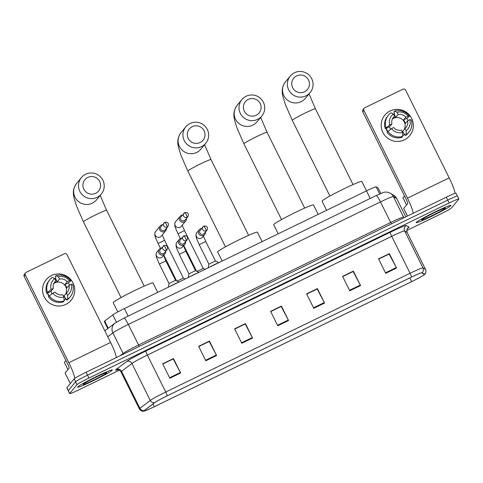 <?xml version="1.0" encoding="UTF-8"?>
<svg xmlns="http://www.w3.org/2000/svg" width="483" height="483" viewBox="0 0 483 483"><rect width="100%" height="100%" fill="white"/><g stroke="black" fill="none" stroke-linecap="round" stroke-linejoin="round"><path stroke-width="0.72" d="M107.787 328.579L104.274 321.497A12.111 0.737 -26.4 0 1 104.69 321.038L112.829 314.868A12.111 0.737 -26.4 0 1 124.403 308.559L366.482 190.9A12.111 0.737 -26.4 0 1 376.166 186.879L378.183 188.11A12.111 0.737 -26.4 0 1 378.201 188.135L380.833 193.429M457.359 196.231A12.111 0.737 153.6 0 0 457.419 196.086L455.982 193.2A12.111 0.737 153.6 0 0 446.28 197.197L86.089 372.26A12.111 0.737 153.6 0 0 74.147 378.895L66.883 387.68A12.111 0.737 153.6 0 0 66.829 387.819L68.26 390.711A12.111 0.737 153.6 0 1 68.314 390.572A12.111 0.737 153.6 0 0 68.26 390.711L69.697 393.597A12.111 0.737 153.6 0 0 79.399 389.6L119.289 370.207M457.419 196.086A12.111 0.737 153.6 0 0 447.711 200.089L87.52 375.146A12.111 0.737 153.6 0 0 75.577 381.781L68.314 390.572L75.577 381.781A12.111 0.737 153.6 0 1 87.52 375.146L447.711 200.089A12.111 0.737 153.6 0 1 457.419 196.086L458.85 198.978A12.111 0.737 153.6 0 0 449.148 202.975L88.957 378.038A12.111 0.737 153.6 0 0 77.014 384.673L69.751 393.458A12.111 0.737 153.6 0 0 69.697 393.597M450.844 205.607A19.38 1.183 153.6 0 0 450.935 205.384A19.38 1.183 153.6 0 0 434.229 212.357A19.38 1.183 153.6 0 0 416.304 222.397A19.38 1.183 153.6 0 0 416.213 222.621A19.38 1.183 153.6 0 0 432.919 215.647A19.38 1.183 153.6 0 0 450.844 205.607A19.38 1.183 153.6 0 0 450.935 205.384A19.38 1.183 153.6 0 0 434.229 212.357A19.38 1.183 153.6 0 0 416.304 222.397A19.38 1.183 153.6 0 0 416.213 222.621A19.38 1.183 153.6 0 0 432.919 215.647A19.38 1.183 153.6 0 0 450.844 205.607M112.243 370.177A19.38 1.183 153.6 0 0 112.334 369.954A19.38 1.183 153.6 0 0 95.628 376.927A19.38 1.183 153.6 0 0 77.703 386.968A19.38 1.183 153.6 0 0 77.612 387.191A19.38 1.183 153.6 0 0 94.318 380.218A19.38 1.183 153.6 0 0 112.243 370.177A19.38 1.183 153.6 0 0 112.334 369.954A19.38 1.183 153.6 0 0 95.628 376.927A19.38 1.183 153.6 0 0 77.703 386.968A19.38 1.183 153.6 0 0 77.612 387.191A19.38 1.183 153.6 0 0 94.318 380.218A19.38 1.183 153.6 0 0 112.243 370.177M424.34 274.573A12.92 0.791 -26.4 0 1 411.601 281.649L154.325 406.692A12.92 0.791 -26.4 0 1 143.97 410.955A12.92 0.791 -26.4 0 1 144.417 410.465L154.789 402.605A12.92 0.791 -26.4 0 1 167.142 395.867L411.474 277.115A12.92 0.791 -26.4 0 1 421.804 272.829L424.376 274.398A12.92 0.791 -26.4 0 1 424.4 274.422A12.92 0.791 -26.4 0 1 424.34 274.573M424.629 274.429A13.246 0.809 153.6 0 0 424.666 274.253L422.094 272.684A13.246 0.809 153.6 0 0 411.51 277.079L167.172 395.831A13.246 0.809 153.6 0 0 154.512 402.737L144.139 410.598A13.246 0.809 153.6 0 0 144.025 411.124A13.246 0.809 153.6 0 0 154.294 406.728L411.57 281.686A13.246 0.809 153.6 0 0 424.503 274.561A13.246 0.809 153.6 0 0 424.629 274.429M406.825 230.463L439.59 214.537A12.111 0.737 153.6 0 0 451.533 207.901L458.796 199.117A12.111 0.737 153.6 0 0 458.85 198.978M205.818 360.765L198.652 346.323L209.441 341.076L216.613 355.518L205.818 360.765M169.835 378.249L162.668 363.808L173.463 358.561L180.63 373.003L169.835 378.249M313.769 308.299L306.596 293.857L317.391 288.611L324.564 303.052L313.769 308.299M349.752 290.808L342.58 276.367L353.375 271.12L360.547 285.562L349.752 290.808M385.73 273.318L378.563 258.876L389.358 253.629L396.525 268.071L385.73 273.318M241.802 343.274L234.629 328.832L245.424 323.586L252.597 338.028L241.802 343.274M277.785 325.784L270.613 311.342L281.408 306.095L288.58 320.537L277.785 325.784M198.736 346.498L209.163 341.493M162.753 363.989L173.18 358.984M306.687 294.032L317.114 289.027M342.67 276.548L353.097 271.537M378.654 259.057L389.075 254.052M234.72 329.014L245.147 324.002M270.703 311.523L281.13 306.518M281.408 306.095L281.106 306.47M270.728 311.571L281.184 306.488L288.327 320.042A3.23 0.435 64.1 0 1 288.58 320.537M245.424 323.586L245.123 323.954M234.744 329.062L245.201 323.978L252.343 337.532A3.23 0.435 64.1 0 1 252.597 338.028M389.358 253.629L389.05 254.004M378.678 259.105L389.135 254.022L396.271 267.576A3.23 0.435 64.1 0 1 396.525 268.071M353.375 271.12L353.073 271.488M342.695 276.596L353.151 271.512L360.294 285.067A3.23 0.435 64.1 0 1 360.547 285.562M317.391 288.611L317.09 288.979M306.711 294.081L317.168 289.003L324.31 302.551A3.23 0.435 64.1 0 1 324.564 303.052M173.463 358.561L173.156 358.935M162.777 364.037L173.234 358.954L180.376 372.508A3.23 0.435 64.1 0 1 180.63 373.003M209.441 341.076L209.139 341.445M198.761 346.546L209.217 341.469L216.36 355.017A3.23 0.435 64.1 0 1 216.613 355.518M404.657 196.237A20.189 1.232 153.6 0 0 403.039 197.475A20.189 1.232 153.6 0 0 402.943 197.71L406.559 204.997M445.302 208.3A13.162 0.803 153.6 0 0 445.32 208.119A13.162 0.803 153.6 0 0 433.656 213.063A13.162 0.803 153.6 0 0 421.84 219.705A13.162 0.803 153.6 0 0 421.78 219.801A13.162 0.803 153.6 0 0 432.768 215.297A13.162 0.803 153.6 0 0 445.302 208.3M390.071 110.963A16.15 15.975 -140.4 0 1 411.637 118.407A16.15 15.975 -140.4 0 1 404.41 139.847A16.15 15.975 -140.4 0 1 382.85 132.402A16.15 15.975 -140.4 0 1 409.807 115.534A16.15 15.975 -140.4 0 1 404.41 139.847A16.15 15.975 -140.4 0 1 384.794 115.117A16.15 15.975 -140.4 0 1 390.071 110.963M454.986 193.375A16.15 2.186 -115.9 0 0 449.184 177.865L405.635 90.134A2.017 1.998 39.6 0 0 402.943 89.204L364.798 107.745A2.017 1.998 39.6 0 0 363.898 110.42L362.751 111.808L406.3 199.539A4.039 0.549 64.1 0 1 407.706 203.609L403.71 208.445L407.489 216.052M413.219 213.269A16.15 2.186 -115.9 0 0 407.447 198.151L363.898 110.42M362.751 111.808A2.017 1.998 -140.4 0 1 362.993 109.647L364.14 108.264M403.703 208.469L407.471 216.064L403.71 208.445M392.552 118.727A8.078 7.988 39.6 0 1 395.8 117.26L398.095 114.489A8.078 7.988 -140.4 0 1 405.835 117.164L403.54 119.935A8.078 7.988 39.6 0 1 405.334 123.545L407.628 120.774A8.078 7.988 -140.4 0 1 405.032 128.472L402.737 131.243A8.078 7.988 39.6 0 1 402.164 131.69M392.431 118.981A8.078 7.988 -140.4 0 1 404.126 129.571M387.463 131.63A11.713 11.58 -140.4 0 1 385.959 128.206M407.628 120.774L409.844 119.699L411.25 119.844A13.325 13.18 -140.4 0 1 408.89 132.233L408.123 133.157A13.325 13.18 -140.4 0 1 405.497 135.566L404.772 134.105L404.386 134.564A11.713 11.58 -140.4 0 1 402.665 135.596A11.713 11.58 -140.4 0 1 402.641 135.614M387.692 131.352A11.713 11.58 -140.4 0 1 386.297 128.321L386.678 127.856L385.217 128.563A13.325 13.18 -140.4 0 1 387.583 116.174L388.344 115.25A13.325 13.18 -140.4 0 1 390.97 112.841L393.391 114.018L394.496 116.24L392.764 118.329M401.898 137.317A13.325 13.18 -140.4 0 1 387.01 132.173L391.478 128.623L393.693 127.548A8.078 7.988 -140.4 0 0 401.433 130.217L402.538 132.439L402.665 136.393L401.898 137.317M405.497 135.566L406.263 134.642L406.137 130.688L405.032 128.472M408.89 132.233A13.325 13.18 -140.4 0 1 406.263 134.642M402.665 136.393A13.325 13.18 -140.4 0 1 387.777 131.249M390.608 129.239A8.078 7.988 39.6 0 1 389.606 126.709L391.9 123.938L389.684 125.012L385.217 128.563M385.983 127.639A13.325 13.18 -140.4 0 1 388.344 115.25M409.844 119.699A10.499 10.384 -140.4 0 1 406.137 130.688M402.538 132.439A10.499 10.384 -140.4 0 1 391.478 128.623M389.684 125.012A10.499 10.384 -140.4 0 1 393.391 114.018M391.9 123.938A8.078 7.988 -140.4 0 1 394.496 116.24M404.863 134.292A11.713 11.58 -140.4 0 1 402.647 135.771M393.464 114.163A11.713 11.58 -140.4 0 1 394.152 113.94L394.533 113.481L393.808 112.014L394.569 111.09A13.325 13.18 -140.4 0 1 409.457 116.234L408.05 116.089L405.835 117.164M408.129 120.527A11.713 11.58 -140.4 0 0 406.855 118.329L409.457 116.234M398.095 114.489L396.99 112.267L394.569 111.09M396.99 112.267A10.499 10.384 -140.4 0 1 408.05 116.089M395.8 117.26L394.152 113.94M406.855 118.329L403.54 119.935M404.386 134.564L402.737 131.243M389.606 126.709L386.297 128.321M296.653 75.891A8.881 8.785 39.6 0 0 292.68 87.683A8.881 8.785 39.6 0 0 304.544 91.776A8.881 8.785 39.6 0 0 308.516 79.991A8.881 8.785 39.6 0 0 296.653 75.891M305.95 95.851A12.92 12.775 -140.4 0 1 290.259 76.066A12.92 12.775 -140.4 0 1 310.267 76.399A12.92 12.775 -140.4 0 1 305.95 95.851M366.537 190.876L361.852 181.439A22.212 1.358 153.6 0 0 342.707 189.427A22.212 1.358 153.6 0 0 322.167 200.934A22.212 1.358 153.6 0 0 322.064 201.188L326.586 210.292M248.292 99.401A8.881 8.785 39.6 0 0 244.32 111.187A8.881 8.785 39.6 0 0 256.177 115.286A8.881 8.785 39.6 0 0 260.156 103.495A8.881 8.785 39.6 0 0 248.292 99.401M257.59 119.355A12.92 12.775 -140.4 0 1 241.892 99.57A12.92 12.775 -140.4 0 1 261.907 99.903A12.92 12.775 -140.4 0 1 257.59 119.355M318.176 214.38L313.491 204.943A22.212 1.358 153.6 0 0 294.346 212.937A22.212 1.358 153.6 0 0 273.807 224.438A22.212 1.358 153.6 0 0 273.704 224.692L278.22 233.796M192.234 126.649A8.881 8.785 39.6 0 0 188.261 138.434A8.881 8.785 39.6 0 0 200.119 142.533A8.881 8.785 39.6 0 0 204.092 130.742A8.881 8.785 39.6 0 0 192.234 126.649M201.526 146.603A12.92 12.775 -140.4 0 1 185.834 126.818A12.92 12.775 -140.4 0 1 205.843 127.15A12.92 12.775 -140.4 0 1 201.526 146.603M262.112 241.627L257.427 232.19A22.212 1.358 153.6 0 0 238.288 240.184A22.212 1.358 153.6 0 0 217.742 251.685A22.212 1.358 153.6 0 0 217.64 251.939L222.162 261.043M87.809 177.4A8.881 8.785 39.6 0 0 83.837 189.185A8.881 8.785 39.6 0 0 95.694 193.285A8.881 8.785 39.6 0 0 99.667 181.493A8.881 8.785 39.6 0 0 87.809 177.4M97.107 197.354A12.92 12.775 -140.4 0 1 81.41 177.569A12.92 12.775 -140.4 0 1 101.424 177.907A12.92 12.775 -140.4 0 1 97.107 197.354M157.687 292.378L153.002 282.941A22.212 1.358 153.6 0 0 133.863 290.935A22.212 1.358 153.6 0 0 113.324 302.436A22.212 1.358 153.6 0 0 113.221 302.69L117.804 311.927M182.471 215.044A3.635 3.592 39.6 0 0 179.67 220.206A3.635 3.592 39.6 0 0 186.516 218.388M187.114 217.308A2.626 0.356 64.1 0 0 186.196 214.663A2.626 0.356 -115.9 0 0 184.802 212.598L181.119 216.686A2.626 2.596 39.6 0 0 184.307 220.701A2.626 2.596 39.6 0 0 185.164 220.025L187.972 216.632C188.956 213.607 187.899 212.26 184.802 212.598A2.626 0.356 -115.9 0 0 184.784 212.617A2.626 2.596 39.6 0 0 183.902 216.565A2.626 2.596 39.6 0 0 187.972 216.632M184.482 230.632L203.277 268.421L197.034 271.422M162.536 224.734A3.635 3.592 39.6 0 0 159.74 229.896A3.635 3.592 39.6 0 0 166.581 228.079M167.178 226.998A2.626 0.356 64.1 0 0 166.261 224.347A2.626 0.356 -115.9 0 0 164.866 222.289L161.183 226.37A2.626 2.596 39.6 0 0 164.371 230.391A2.626 2.596 39.6 0 0 165.228 229.715L168.036 226.322C169.02 223.297 167.963 221.951 164.866 222.289A2.626 0.356 -115.9 0 0 164.848 222.301A2.626 2.596 39.6 0 0 163.972 226.255A2.626 2.596 39.6 0 0 168.036 226.322M183.347 278.111L177.104 281.106M205.722 241.5L215.418 260.947L208.91 264.189M201.544 228.537A3.635 3.592 39.6 0 0 198.742 233.7A3.635 3.592 39.6 0 0 205.589 231.882M206.181 230.802A2.626 0.356 64.1 0 0 205.269 228.157A2.626 0.356 -115.9 0 0 203.868 226.098L200.191 230.18A2.626 2.596 39.6 0 0 203.379 234.195A2.626 2.596 39.6 0 0 204.237 233.524L207.038 230.131C208.028 227.101 206.972 225.76 203.868 226.098A2.626 0.356 -115.9 0 0 203.85 226.11A2.626 2.596 39.6 0 0 202.975 230.059A2.626 2.596 39.6 0 0 207.038 230.131M218.231 262.951A6.056 0.368 153.6 0 0 209.652 267.123M185.792 251.19L195.482 270.637L188.974 273.873L179.296 254.378L185.804 251.148L183.522 245.738M181.608 238.228A3.635 3.592 39.6 0 0 178.807 243.39A3.635 3.592 39.6 0 0 185.653 241.572M186.251 240.492A2.626 0.356 64.1 0 0 185.333 237.847A2.626 0.356 -115.9 0 0 183.938 235.782L180.256 239.864A2.626 2.596 39.6 0 0 183.443 243.885A2.626 2.596 39.6 0 0 184.301 243.209L187.108 239.816C188.092 236.791 187.036 235.444 183.938 235.782A2.626 0.356 -115.9 0 0 183.92 235.801A2.626 2.596 39.6 0 0 183.039 239.749A2.626 2.596 39.6 0 0 187.108 239.816M198.302 272.641A6.056 0.368 153.6 0 0 189.722 276.813M165.856 260.88L175.546 280.327L169.038 283.563L159.36 264.068L165.874 260.838L163.586 255.429M161.672 247.918A3.635 3.592 39.6 0 0 158.877 253.08A3.635 3.592 39.6 0 0 165.717 251.263M166.315 250.182A2.626 0.356 64.1 0 0 165.397 247.531A2.626 0.356 -115.9 0 0 164.003 245.473L160.32 249.554A2.626 2.596 39.6 0 0 163.508 253.575A2.626 2.596 39.6 0 0 164.365 252.899L167.172 249.506C168.156 246.481 167.1 245.135 164.003 245.473A2.626 0.356 -115.9 0 0 163.985 245.485A2.626 2.596 39.6 0 0 163.109 249.439A2.626 2.596 39.6 0 0 167.172 249.506M178.366 282.332A6.056 0.368 153.6 0 0 169.787 286.497M51.47 275.533A16.15 15.975 -140.4 0 1 73.036 282.978A16.15 15.975 -140.4 0 1 65.809 304.417A16.15 15.975 -140.4 0 1 44.249 296.967A16.15 15.975 -140.4 0 1 71.206 280.098A16.15 15.975 -140.4 0 1 65.809 304.417A16.15 15.975 -140.4 0 1 46.193 279.681A16.15 15.975 -140.4 0 1 51.47 275.533M116.361 357.547A16.15 2.186 -115.9 0 0 110.583 342.429L67.034 254.704A2.017 1.998 39.6 0 0 64.342 253.774L26.203 272.309A2.017 1.998 39.6 0 0 25.297 274.99L24.15 276.379L67.698 364.104A4.039 0.549 64.1 0 1 69.105 368.179L65.102 373.033L70.325 383.52M74.642 378.479A16.15 2.186 -115.9 0 0 68.846 362.715L25.297 274.99M24.15 276.379A2.017 1.998 -140.4 0 1 24.392 274.217L25.539 272.829M53.951 283.298A8.078 7.988 39.6 0 1 57.199 281.831L59.494 279.059A8.078 7.988 -140.4 0 1 67.234 281.728L64.939 284.505A8.078 7.988 39.6 0 1 66.732 288.116L69.027 285.338A8.078 7.988 -140.4 0 1 66.431 293.036L64.136 295.813A8.078 7.988 39.6 0 1 63.563 296.26M53.83 283.545A8.078 7.988 -140.4 0 1 65.525 294.135M48.861 296.2A11.713 11.58 -140.4 0 1 47.358 292.776M69.027 285.338L71.243 284.264L72.649 284.409A13.325 13.18 -140.4 0 1 70.289 296.797L69.522 297.721A13.325 13.18 -140.4 0 1 66.895 300.136L66.171 298.675L65.791 299.134A11.713 11.58 -140.4 0 1 64.04 300.178M49.091 295.922A11.713 11.58 -140.4 0 1 47.696 292.885L48.077 292.426L46.616 293.133A13.325 13.18 -140.4 0 1 48.982 280.744L49.743 279.82A13.325 13.18 -140.4 0 1 52.369 277.405L54.79 278.582L55.895 280.804L54.162 282.899M63.297 301.887A13.325 13.18 -140.4 0 1 48.409 296.743L52.876 293.187L55.092 292.112A8.078 7.988 -140.4 0 0 62.832 294.787L63.937 297.009L64.064 300.957L63.297 301.887M66.895 300.136L67.662 299.212L67.535 295.258L66.431 293.036M70.289 296.797A13.325 13.18 -140.4 0 1 67.662 299.212M64.064 300.957A13.325 13.18 -140.4 0 1 49.175 295.819M52.007 293.803A8.078 7.988 39.6 0 1 51.005 291.279L53.299 288.502L51.083 289.577L46.616 293.133M47.382 292.209A13.325 13.18 -140.4 0 1 49.743 279.82M71.243 284.264A10.499 10.384 -140.4 0 1 67.535 295.258M63.937 297.009A10.499 10.384 -140.4 0 1 52.876 293.187M51.083 289.577A10.499 10.384 -140.4 0 1 54.79 278.582M53.299 288.502A8.078 7.988 -140.4 0 1 55.895 280.804M66.262 298.856A11.713 11.58 -140.4 0 1 64.046 300.341M54.863 278.727A11.713 11.58 -140.4 0 1 55.551 278.51L55.931 278.045L55.207 276.584L55.968 275.66A13.325 13.18 -140.4 0 1 70.856 280.798L69.449 280.653L67.234 281.728M69.528 285.097A11.713 11.58 -140.4 0 0 68.254 282.893L70.856 280.798M59.494 279.059L58.389 276.837L55.968 275.66M58.389 276.837A10.499 10.384 -140.4 0 1 69.449 280.653M57.199 281.831L55.551 278.51M68.254 282.893L64.939 284.505M65.791 299.134L64.136 295.813M51.005 291.279L47.696 292.885M66.056 360.801A20.189 1.232 153.6 0 0 64.438 362.045A20.189 1.232 153.6 0 0 64.342 362.28L67.958 369.567M106.701 372.87A13.162 0.803 153.6 0 0 106.719 372.683A13.162 0.803 153.6 0 0 95.054 377.634A13.162 0.803 153.6 0 0 83.239 384.275A13.162 0.803 153.6 0 0 83.179 384.371A13.162 0.803 153.6 0 0 94.167 379.861A13.162 0.803 153.6 0 0 106.701 372.87M380.821 193.429L378.183 188.11M379.668 193.931L376.166 186.879M370.232 198.453L366.482 190.9M128.152 316.105L124.403 308.559M116.439 322.149L112.829 314.868M108.258 328.223L104.69 321.038M446.28 197.197L449.148 202.975M66.883 387.68L69.751 393.458M74.147 378.895L77.014 384.673M86.089 372.26L88.957 378.038M376.112 195.609A8.078 1.093 64.1 0 1 376.166 195.567L383.472 192.451C383.641 192.421 386.406 191.208 390.361 193.254L393.742 195.319L396.778 198.64A16.15 0.984 153.6 0 0 396.748 198.61L393.367 196.545L403.583 217.121L404.337 217.585M390.361 193.254A8.078 8.054 121.4 0 1 393.367 196.545A16.15 0.984 153.6 0 0 380.459 201.906L390.675 222.482A16.15 0.984 -26.4 0 1 403.583 217.121A2.017 2.017 -58.6 0 0 404.048 217.724M393.742 195.319A8.078 8.054 121.4 0 1 396.748 198.61L405.811 216.867L396.778 198.64M123.962 318.158A8.078 1.093 64.1 0 1 124.016 318.116L376.166 195.567A8.078 1.093 64.1 0 1 380.459 201.906L128.309 324.455A16.15 0.984 153.6 0 0 112.871 332.872L123.087 353.453A16.15 0.984 -26.4 0 1 138.524 345.031L390.675 222.482L391.471 223.84M104.823 330.825L114.948 323.151A8.078 7.674 -127.2 0 0 112.871 332.872L107.763 336.748M120.044 355.76L123.087 353.453A2.017 1.92 52.8 0 1 123.298 354.178M114.948 323.151L124.016 318.116A8.078 1.093 64.1 0 1 128.309 324.455L139.321 346.389M411.601 281.649L409.765 277.948M117.478 369.785A20.189 1.232 -26.4 0 1 115.691 369.912A20.189 1.232 -26.4 0 1 116.294 369.374L126.667 361.513A20.189 1.232 -26.4 0 1 145.969 350.99L390.3 232.238A20.189 1.232 -26.4 0 1 406.438 225.537L409.01 227.113A20.189 1.232 -26.4 0 1 407.628 228.423M144.139 410.598A4.039 3.84 -127.2 0 1 139.919 408.316L121.565 371.342A16.15 0.984 153.6 0 0 121.082 371.771A16.15 0.984 153.6 0 0 121.01 371.958C118.915 368.927 116.421 369.954 117.164 369.815M167.172 395.831A4.039 0.549 -115.9 0 0 165.729 392.033L410.061 273.281A16.15 0.984 -26.4 0 1 422.975 267.92L425.547 269.49A16.15 0.984 -26.4 0 1 425.571 269.52L407.223 232.552A16.15 0.984 153.6 0 0 407.193 232.522L404.621 230.952A16.15 0.984 153.6 0 0 391.713 236.314L147.375 355.065A16.15 0.984 153.6 0 0 131.937 363.482L121.565 371.342A4.039 3.84 52.8 0 0 116.294 369.374M424.666 274.253A4.039 4.027 121.4 0 0 425.547 269.49L407.193 232.522A4.039 4.027 -58.6 0 1 409.01 227.113M390.3 232.238A4.039 0.549 64.1 0 0 391.713 236.314L410.061 273.281A4.039 0.549 64.1 0 1 411.51 277.079M154.512 402.737A4.039 3.84 -127.2 0 1 150.285 400.449A16.15 0.984 -26.4 0 1 165.729 392.033L147.375 355.065A4.039 0.549 64.1 0 1 145.969 350.99M406.438 225.537A4.039 4.027 -58.6 0 0 404.621 230.952L422.975 267.92A4.039 4.027 121.4 0 1 422.094 272.684M144.025 411.124C144.103 411.154 141.392 411.957 139.358 408.926A16.15 0.984 -26.4 0 1 139.919 408.316L150.285 400.449L131.937 363.482A4.039 3.84 52.8 0 0 126.667 361.513M154.325 406.692L152.978 403.975M277.538 325.288L288.327 320.042M313.521 307.798L324.31 302.551M349.505 290.307L360.294 285.067M385.482 272.823L396.271 267.576M241.554 342.773L252.343 337.532M205.571 360.264L216.36 355.017M169.587 377.754L180.376 372.508M407.447 198.151L449.184 177.865M329.895 196.068L292.281 120.309L285.544 104.956L282.978 96.823C282.235 93.636 280.943 87.864 285.441 81.893A12.92 12.775 39.6 0 0 301.132 101.678A12.92 12.775 39.6 0 0 305.359 98.357L310.177 92.531M292.281 120.309A12.92 0.791 -26.4 0 1 292.342 120.158A12.92 0.791 -26.4 0 1 305.081 113.082A12.92 0.791 -26.4 0 1 315.429 108.814L309.035 93.907M281.535 219.578L243.921 143.813L237.183 128.46L234.617 120.327C233.875 117.14 232.583 111.368 237.081 105.397A12.92 12.775 39.6 0 0 252.772 125.182A12.92 12.775 39.6 0 0 256.998 121.861L261.816 116.035M243.921 143.813A12.92 0.791 -26.4 0 1 243.981 143.662A12.92 0.791 -26.4 0 1 256.721 136.586A12.92 0.791 -26.4 0 1 267.069 132.318L260.675 117.417M225.47 246.825L187.863 171.06L181.119 155.707L178.559 147.575C177.81 144.387 176.518 138.615 181.016 132.644A12.92 12.775 39.6 0 0 196.714 152.429A12.92 12.775 39.6 0 0 200.934 149.108L205.752 143.282M187.863 171.06A12.92 0.791 -26.4 0 1 187.923 170.91A12.92 0.791 -26.4 0 1 200.656 163.834A12.92 0.791 -26.4 0 1 211.011 159.565L204.611 144.665M121.046 297.576L83.438 221.812L76.694 206.458L74.134 198.326C73.386 195.138 72.1 189.366 76.592 183.395A12.92 12.775 39.6 0 0 92.289 203.18A12.92 12.775 39.6 0 0 96.515 199.865L101.327 194.033M83.438 221.812A12.92 0.791 -26.4 0 1 83.499 221.661A12.92 0.791 -26.4 0 1 96.238 214.585A12.92 0.791 -26.4 0 1 106.586 210.322L100.192 195.416M182.212 225.181L184.5 230.59L177.986 233.82L180.364 238.602M180.111 216.318L175.625 221.745A3.635 3.592 39.6 0 0 180.237 227.203A3.635 3.592 39.6 0 0 181.222 226.376L185.714 220.948M164.546 240.323L158.068 243.468L160.428 248.292M160.175 226.008L155.689 231.435A3.635 3.592 39.6 0 0 160.302 236.893A3.635 3.592 39.6 0 0 161.292 236.066L165.778 230.639M203.458 236.048L205.74 241.458L199.231 244.694L208.904 264.183L208.227 267.817M199.231 244.694L196.768 238.964C196.044 237.63 195.464 233.597 196.865 232.613A3.635 3.592 39.6 0 0 201.477 238.077A3.635 3.592 39.6 0 0 202.468 237.244L204.786 234.442M179.296 254.378L176.832 248.654C176.108 247.32 175.528 243.287 176.929 242.303A3.635 3.592 39.6 0 0 181.542 247.761A3.635 3.592 39.6 0 0 182.532 246.934L184.85 244.132M159.36 264.068L156.897 258.345C156.172 257.01 155.598 252.977 156.993 251.993A3.635 3.592 39.6 0 0 161.612 257.451A3.635 3.592 39.6 0 0 162.596 256.624L164.914 253.823M68.846 362.715L110.583 342.429M70.313 383.532L65.102 373.039L70.313 383.532M424.503 274.561L425.01 274.03C424.678 274.368 426.67 272.913 425.571 269.52M139.358 408.926L121.01 371.958M407.453 228.489L407.839 228.199C408.401 227.686 406.076 229.045 407.223 232.552M285.441 81.893L290.259 76.066M353.043 184.578L315.429 108.814M237.081 105.397L241.892 99.57M304.682 208.082L267.069 132.318M181.016 132.644L185.834 126.818M248.618 235.33L211.011 159.565M76.592 183.395L81.41 177.569M144.194 286.081L106.586 210.322M196.521 271.162L183.757 245.449M175.625 221.745C174.224 222.729 174.804 226.762 175.528 228.097L177.986 233.82M203.271 268.415L205.1 269.333M185.164 279.023L183.335 278.105L164.564 240.28L162.282 234.871M176.591 280.852L163.828 255.139M155.689 231.435C154.288 232.42 154.868 236.453 155.592 237.787L158.056 243.51M196.865 232.613L199.183 229.811M215.412 260.947L218.829 262.661M188.974 273.861L188.292 277.502M176.929 242.303L179.247 239.502M195.476 270.637L198.893 272.352M169.038 283.551L168.362 287.192M156.993 251.993L159.312 249.192M175.54 280.327L178.958 282.042"/></g></svg>
